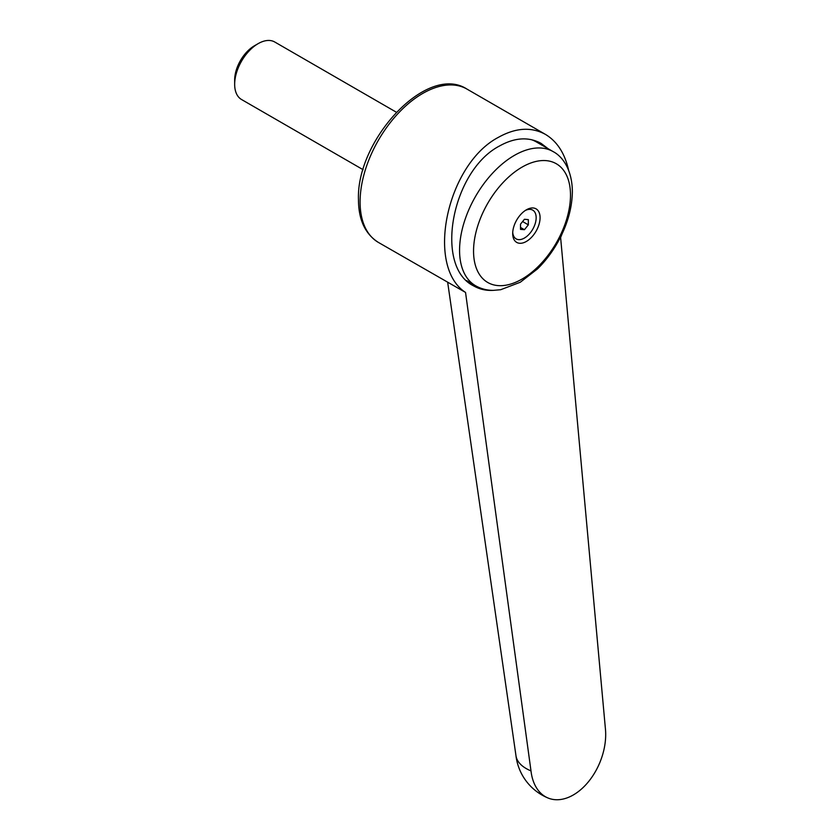 <?xml version="1.0" encoding="UTF-8"?>
<svg xmlns="http://www.w3.org/2000/svg" width="840" height="840" viewBox="0 0 840 840"><rect width="100%" height="100%" fill="white"/><g stroke="black" fill="none" stroke-linecap="round" stroke-linejoin="round"><path stroke-width="1.26" d="M515.928 755.38A52.574 25.83 -6.5 0 0 515.981 755.759A52.574 25.83 -6.5 0 0 530.995 770.91L465.538 292.435L378.42 242.434C365.19 234.045 358.544 219.786 358.459 199.647C356.202 139.954 427.046 63.074 466.956 89.082A88.536 51.124 120 0 0 422.688 93.461A88.536 51.124 120 0 0 360.087 201.905A88.536 51.124 120 0 0 378.42 242.434M465.538 292.435C425.135 266.353 446.88 164.115 498.55 137.256C515.76 127.691 531.374 126.725 545.401 134.369C557.067 141.362 564.805 153.3 568.606 170.195M561.96 234.161L560.616 237.542L605.336 727.986A52.574 34.282 -67.5 0 1 588.452 781.746A52.574 34.282 -67.5 0 1 548.016 798A52.574 34.282 -67.5 0 1 530.995 770.91M493.154 290.367C486.014 290.756 479.493 289.254 473.582 285.873C433.933 266.532 451.71 170.72 499.538 145.971C514.815 137.477 528.675 136.616 541.118 143.399L548.131 148.722M473.55 251.097A68.544 39.575 120 0 0 522.029 279.08A68.544 39.575 120 0 0 570.497 195.122A68.544 39.575 120 0 0 522.029 167.139A68.544 39.575 120 0 0 473.55 251.097M526.386 209.811A19.372 11.183 120 0 0 526.333 209.843A19.372 11.183 120 0 0 512.694 233.478A19.372 11.183 120 0 0 526.386 241.437A19.372 11.183 120 0 0 540.078 217.718A19.372 11.183 120 0 0 526.386 209.811M525.326 210.472A16.59 9.576 -60 0 1 536.151 218.243A16.59 9.576 -60 0 1 524.433 238.046A16.59 9.576 -60 0 1 512.726 232.281M363.111 169.701L241.532 99.508A33.201 19.173 -60 0 1 234.665 84.305A33.201 19.173 -60 0 1 258.132 43.649A33.201 19.173 -60 0 1 258.142 43.649A33.201 19.173 -60 0 1 274.743 42L396.312 112.192M254.436 45.78L258.142 43.649L254.436 45.78A27.962 16.139 -60 0 0 234.665 80.031L234.665 84.305M520.517 229.362L520.517 224.144L524.433 219.282L528.339 219.629L528.339 224.847L524.433 229.709L520.517 229.362M522.617 221.54L528.339 224.847M520.517 227.451L524.433 229.709M530.964 139.555A77.469 44.73 -60 0 1 536.267 141.866L553.077 151.578A77.469 44.73 120 0 0 514.343 155.421A77.469 44.73 120 0 0 459.564 250.299A77.469 44.73 120 0 0 475.608 285.768C481.005 288.834 486.896 290.367 493.29 290.367L500.693 289.716L520.296 282.24L537.453 268.947C545.055 261.492 551.659 252.882 557.277 243.138C567.095 225.823 572.124 208.635 572.365 191.562C572.155 169.848 562.769 156.597 553.077 151.578M538.776 142.159A78.582 45.37 -60 0 1 542.829 145.666M515.981 755.759L447.689 282.429M466.956 89.082L545.401 134.369M466.557 280.55L475.608 285.768M515.96 755.591A52.574 52.574 0 0 0 548.016 798"/></g></svg>
